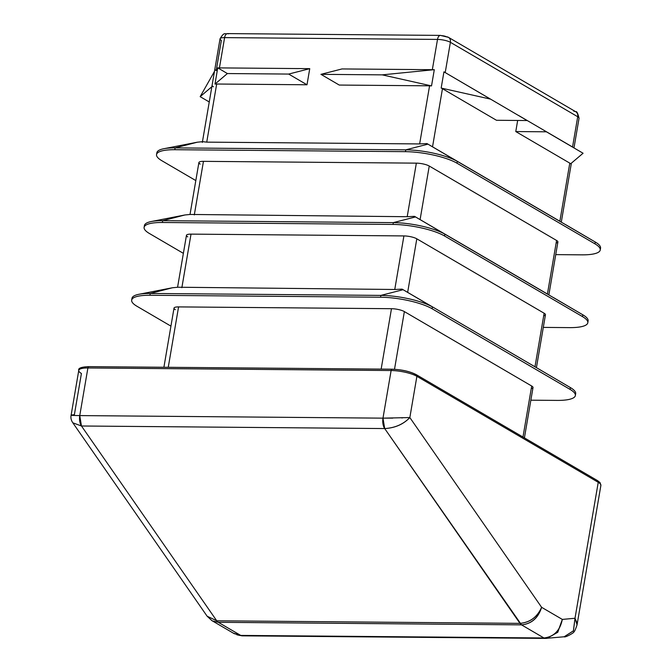 <?xml version="1.0" encoding="UTF-8"?>
<svg xmlns="http://www.w3.org/2000/svg" width="672" height="672" viewBox="0 0 672 672"><rect width="100%" height="100%" fill="white"/><g stroke="black" fill="none" stroke-linecap="round" stroke-linejoin="round"><path stroke-width="1.01" d="M242.197 635.838L242.189 635.838A9.526 5.065 90.5 0 0 242.458 635.83L240.719 635.41L218.299 622.306L216.745 620.794L81.472 425.998L79.758 415.59L382.981 418.152L391.121 370.532L382.981 418.152L409.844 417.556L416.892 376.312L409.844 417.556L541.615 607.312L562.33 619.416L575.005 618.257L598.24 482.311L416.892 376.312A19.051 4.704 -170.3 0 0 391.121 370.532L87.898 367.97L79.758 415.59C70.602 415.464 68.804 415.178 74.365 414.725L81.421 373.472A19.051 4.704 9.7 0 1 78.767 370.398A19.051 4.704 9.7 0 1 87.898 367.97A1.907 1.016 -89.5 0 1 88.88 366.635A1.907 1.016 -89.5 0 1 89.174 366.719A1.907 1.016 90.5 0 0 88.88 366.635A1.907 1.016 90.5 0 0 87.898 367.97L391.121 370.532A1.907 1.016 -89.5 0 1 392.104 369.197A1.907 1.016 -89.5 0 1 392.398 369.281A1.907 1.016 90.5 0 0 392.104 369.197A1.907 1.016 90.5 0 0 391.121 370.532A19.051 4.704 9.7 0 1 416.892 376.312A1.907 1.546 -59.7 0 0 416.245 374.648A1.907 1.546 120.3 0 1 416.892 376.312L598.24 482.311A1.907 1.546 -59.7 0 0 597.593 480.656A1.907 1.546 120.3 0 1 598.24 482.311A19.051 4.704 9.7 0 1 600.894 485.386A19.051 4.704 -170.3 0 0 598.24 482.311L575.005 618.257L577.105 623.255M392.398 369.281A17.144 4.234 9.7 0 1 415.59 374.48A1.907 1.546 120.3 0 1 416.245 374.648C409.87 371.406 401.822 369.583 392.104 369.197L88.88 366.635C81.329 366.937 77.952 368.197 78.767 370.398L71.123 415.145C70.56 417.799 71.131 420.361 72.836 422.814L81.472 425.998L384.695 428.56C395.027 427.98 403.41 424.318 409.844 417.556L409.735 417.564M596.938 480.48A1.907 1.546 120.3 0 1 597.593 480.656L416.245 374.648M215.326 69.905L216.191 70.652L221.365 40.37A9.526 2.352 9.7 0 1 220.038 38.833A9.526 2.352 9.7 0 1 224.608 37.624A5.712 3.041 -89.5 0 1 227.548 33.6A5.712 3.041 -89.5 0 1 228.43 33.852M437.506 39.421A5.712 3.041 -89.5 0 1 440.446 35.398A5.712 3.041 -89.5 0 1 441.336 35.658A3.814 0.941 9.7 0 1 446.485 36.809A5.712 4.628 120.3 0 1 448.442 37.338A5.712 4.628 120.3 0 1 450.391 42.311A5.712 4.628 -59.7 0 0 448.442 37.338L440.446 35.398A5.712 3.041 90.5 0 0 437.506 39.421A9.526 2.352 9.7 0 1 450.391 42.311L577.718 116.735A9.526 2.352 9.7 0 1 579.046 118.272A9.526 2.352 -170.3 0 0 577.718 116.735A5.712 4.628 -59.7 0 0 575.77 111.762A5.712 4.628 120.3 0 1 577.718 116.735L450.391 42.311A9.526 2.352 -170.3 0 0 437.506 39.421L432.331 69.695L434.297 69.678L431.525 85.907A9.526 2.352 -170.3 0 0 429.576 85.823L419.639 143.934L426.972 143.564L432.533 146.824L442.462 88.704A9.526 2.352 -170.3 0 0 441.168 88.066L443.94 71.837L445.217 72.584L450.391 42.311L445.217 72.584L443.94 71.837L441.168 88.066L490.468 99.112L443.94 71.837L490.468 99.112L441.168 88.066A9.526 2.352 9.7 0 1 442.462 88.704L496.482 120.28L527.125 120.54L445.217 72.584L527.125 120.54L496.482 120.28L442.462 88.704L432.533 146.824L559.86 221.248L569.789 163.136A9.526 2.352 9.7 0 1 570.671 163.766L583.078 153.241L546.42 131.813L515.777 131.561L569.789 163.136L515.777 131.561L546.42 131.813L583.078 153.241L570.671 163.766A9.526 2.352 -170.3 0 0 569.789 163.136L559.86 221.248L426.972 143.564L595.258 242.021L457.313 161.389A38.094 9.408 -170.3 0 0 405.762 149.839L427.955 144.152L426.972 143.564L419.639 143.934L429.576 85.823L339.251 85.058L429.576 85.823A9.526 2.352 9.7 0 1 431.525 85.907L434.297 69.678L382.217 74.861L431.525 85.907L382.217 74.861L320.93 74.34L339.251 85.058L320.93 74.34L382.217 74.861L434.297 69.678L432.331 69.695L437.506 39.421L224.608 37.624L437.506 39.421M440.446 35.398L227.548 33.6A5.712 3.041 90.5 0 0 224.608 37.624L219.433 67.897L309.75 68.662L306.995 84.781L216.678 84.017L206.741 142.136L419.639 143.934L206.741 142.136L216.678 84.017A9.526 2.352 -170.3 0 0 214.981 84.076L217.753 67.847L219.433 67.897L224.608 37.624A9.526 2.352 -170.3 0 0 220.038 38.833L202.331 142.43M573.821 111.233A5.712 4.628 120.3 0 1 575.77 111.762C576.71 111.006 577.802 113.173 579.046 118.272L573.989 147.857M342.006 68.939L432.331 69.695L342.006 68.939L320.93 74.34L342.006 68.939M156.887 153.695A38.094 9.408 9.7 0 1 163.834 148.722A38.094 9.408 9.7 0 1 175.123 147.89L174.812 149.713L405.451 151.662A38.094 9.408 9.7 0 1 457.002 163.212L594.947 243.844A38.094 9.408 9.7 0 1 600.239 249.984A38.094 9.408 9.7 0 1 581.977 254.848L555.736 254.621L581.977 254.848A38.094 9.408 -170.3 0 0 594.947 243.844L457.002 163.212A38.094 9.408 -170.3 0 0 405.451 151.662L174.812 149.713L175.123 147.89L197.316 142.204L202.667 141.666L206.741 142.136L202.667 141.666L197.316 142.204L175.123 147.89L405.762 149.839L175.123 147.89A38.094 9.408 -170.3 0 0 156.862 152.754L156.551 154.568A38.094 9.408 9.7 0 1 174.812 149.713A38.094 9.408 -170.3 0 0 161.851 160.717L195.812 180.575L161.851 160.717A38.094 9.408 9.7 0 1 156.551 154.568M306.995 84.781L309.75 68.662L288.666 74.071L306.995 84.781L288.666 74.071L227.38 73.55L214.981 84.076A9.526 2.352 9.7 0 1 216.678 84.017L306.995 84.781M213.436 86.772A9.526 2.352 9.7 0 1 212.554 86.134M211.856 86.73L200.155 96.659L209.252 101.976L200.155 96.659L211.856 86.73M214.469 71.417L200.155 96.659L214.469 71.417M219.433 67.897L217.753 67.847L227.38 73.55L288.666 74.071L309.75 68.662L219.433 67.897M217.753 67.847L214.981 84.076L227.38 73.55L217.753 67.847M573.443 147.538L518.532 115.441L572.544 147.008L577.718 116.735L572.544 147.008L573.443 147.538M517.667 120.456L515.777 131.561L517.667 120.456M200.214 164.094A9.526 2.352 9.7 0 1 203.456 161.347L416.354 163.145A9.526 2.352 9.7 0 1 429.248 166.034L556.576 240.458L547.42 294.025L548.68 294.756L414.532 216.342L582.817 314.798L444.872 234.175A38.094 9.408 -170.3 0 0 393.322 222.625L415.514 216.93L414.532 216.342L407.198 216.712L190.226 214.452L184.876 214.981L162.683 220.676L393.322 222.625L162.683 220.676A38.094 9.408 -170.3 0 0 144.421 225.532L144.11 227.346A38.094 9.408 9.7 0 1 162.372 222.491A38.094 9.408 -170.3 0 0 149.411 233.495L183.372 253.352L149.411 233.495A38.094 9.408 9.7 0 1 144.11 227.346M543.295 327.398L569.537 327.625A38.094 9.408 -170.3 0 0 582.506 316.621L444.562 235.99A38.094 9.408 -170.3 0 0 393.011 224.44L162.372 222.491L162.683 220.676L162.372 222.491L393.011 224.44L393.322 222.625L393.011 224.44A38.094 9.408 9.7 0 1 444.562 235.99L444.872 234.175L444.562 235.99L582.506 316.621L582.817 314.798L582.506 316.621A38.094 9.408 9.7 0 1 587.798 322.77A38.094 9.408 9.7 0 1 569.537 327.625L543.295 327.398M187.774 236.88A9.526 2.352 9.7 0 1 191.016 234.125L403.914 235.922A9.526 2.352 9.7 0 1 416.808 238.812L544.135 313.236A9.526 2.352 9.7 0 1 543.698 315.781M587.798 322.77L588.109 320.947A38.094 9.408 -170.3 0 0 582.817 314.798A38.094 9.408 9.7 0 1 582.868 314.832A38.094 9.408 9.7 0 1 587.773 321.829M415.514 216.93L393.322 222.625A38.094 9.408 9.7 0 1 444.872 234.175L415.514 216.93M144.446 226.472A38.094 9.408 9.7 0 1 151.393 221.508A38.094 9.408 9.7 0 1 162.683 220.676L184.876 214.981L190.226 214.452L407.198 216.712L414.532 216.342L547.42 294.025L556.576 240.458A9.526 2.352 9.7 0 1 556.139 243.004M405.451 151.662L405.762 149.839L405.451 151.662M457.002 163.212L457.313 161.389L457.002 163.212M594.947 243.844L595.258 242.021L594.947 243.844M600.239 249.984L600.55 248.17A38.094 9.408 -170.3 0 0 595.258 242.021A38.094 9.408 9.7 0 1 595.308 242.054A38.094 9.408 9.7 0 1 600.214 249.043M427.955 144.152L405.762 149.839A38.094 9.408 9.7 0 1 457.313 161.389L427.955 144.152M548.864 294.865L557.894 241.996A9.526 2.352 -170.3 0 0 556.576 240.458L429.248 166.034L420.092 219.601L429.248 166.034A9.526 2.352 -170.3 0 0 416.354 163.145L407.198 216.712L416.354 163.145L203.456 161.347L194.3 214.914L203.456 161.347A9.526 2.352 -170.3 0 0 198.895 162.565L190.016 214.469M575.358 395.548L575.669 393.725A38.094 9.408 -170.3 0 0 570.377 387.576L570.066 389.399L432.121 308.767L570.066 389.399A38.094 9.408 9.7 0 1 575.358 395.548A38.094 9.408 9.7 0 1 557.096 400.403L530.855 400.184L557.096 400.403A38.094 9.408 -170.3 0 0 570.066 389.399L570.377 387.576L536.424 367.643L545.454 314.773A9.526 2.352 -170.3 0 0 544.135 313.236L534.979 366.803L536.239 367.534L402.091 289.12L394.758 289.489L177.786 287.23L172.435 287.759L150.242 293.454L380.881 295.403L403.074 289.708L402.091 289.12L432.432 306.953A38.094 9.408 -170.3 0 0 380.881 295.403L150.242 293.454A38.094 9.408 -170.3 0 0 131.981 298.309L131.67 300.132A38.094 9.408 9.7 0 1 149.932 295.268A38.094 9.408 -170.3 0 0 136.97 306.272L170.932 326.13L136.97 306.272A38.094 9.408 9.7 0 1 131.67 300.132M132.006 299.25A38.094 9.408 9.7 0 1 138.953 294.286A38.094 9.408 9.7 0 1 150.242 293.454L149.932 295.268L380.57 297.217A38.094 9.408 9.7 0 1 432.121 308.767A38.094 9.408 -170.3 0 0 380.57 297.217L149.932 295.268L150.242 293.454L172.435 287.759L177.786 287.23L394.758 289.489L402.091 289.12L534.979 366.803L544.135 313.236L416.808 238.812L407.652 292.379L416.808 238.812A9.526 2.352 -170.3 0 0 403.914 235.922L394.758 289.489L403.914 235.922L191.016 234.125L181.86 287.692L191.016 234.125A9.526 2.352 -170.3 0 0 186.455 235.343L177.576 287.246M175.333 309.658A9.526 2.352 9.7 0 1 178.576 306.902L391.474 308.7A9.526 2.352 9.7 0 1 404.368 311.59L531.695 386.022A9.526 2.352 9.7 0 1 531.258 388.567M380.57 297.217L380.881 295.403L380.57 297.217M432.121 308.767L432.432 306.953L432.121 308.767M536.424 367.643L570.377 387.576A38.094 9.408 9.7 0 1 570.427 387.61A38.094 9.408 9.7 0 1 575.333 394.607M403.074 289.708L380.881 295.403A38.094 9.408 9.7 0 1 432.432 306.953L403.074 289.708M524.412 437.884L533.014 387.551A9.526 2.352 -170.3 0 0 531.695 386.022L522.976 437.035L531.695 386.022L404.368 311.59L394.506 369.272L404.368 311.59A9.526 2.352 -170.3 0 0 391.474 308.7L381.15 369.104L391.474 308.7L178.576 306.902L168.252 367.307L178.576 306.902A9.526 2.352 -170.3 0 0 174.014 308.12L163.901 367.265M402.486 417.9L401.713 417.925M392.75 418.118L382.981 418.152L384.695 428.56L521.522 624.868C531.552 623.902 538.247 618.047 541.615 607.312C537.306 617.131 530.09 622.482 519.968 623.356C530.048 622.415 537.264 617.064 541.615 607.312L409.844 417.556C403.376 424.267 394.993 427.93 384.695 428.56A9.526 5.065 -89.5 0 1 382.981 418.152L79.758 415.59L87.898 367.97A19.051 4.704 -170.3 0 0 78.767 370.398M545.681 638.392L547.042 638.333L557.718 632.31L562.33 619.416C559.994 630.764 553.871 636.947 543.942 637.972L545.412 638.4A9.526 5.065 -89.5 0 1 543.942 637.972C553.812 636.863 559.936 630.68 562.33 619.416L541.615 607.312C538.196 617.971 531.502 623.826 521.522 624.868L543.942 637.972L240.719 635.41L236.939 634.838M233.47 633.2L240.719 635.41A9.526 5.065 90.5 0 0 242.189 635.838L545.412 638.4L564.144 636.77C564.934 637.921 574.963 632.31 573.787 631.89C574.4 631.898 575.492 629.546 577.055 624.826L575.005 618.257L573.401 630.882L564.144 636.77L573.46 630.79L575.005 618.257L562.33 619.416L557.794 632.226L546.932 638.341M242.458 635.83L238.56 635.225M242.189 635.838L234.133 633.612L211.873 620.609L207.127 616.207L216.745 620.794A9.526 5.065 90.5 0 0 218.299 622.306L240.719 635.41L543.942 637.972L521.522 624.868L218.299 622.306L212.478 620.936M74.365 414.725C68.922 415.17 70.72 415.464 79.758 415.59A9.526 5.065 90.5 0 0 81.472 425.998L216.745 620.794L519.968 623.356L216.745 620.794M218.299 622.306L521.522 624.868A9.526 5.065 -89.5 0 1 519.968 623.356L384.695 428.56L81.472 425.998M597.593 480.656L600.037 482.605L600.894 485.386L577.055 624.809M227.548 33.6C225.296 34.818 224.582 30.895 220.038 38.833M448.442 37.338L575.77 111.762M582.868 314.832L553.459 297.562M151.393 221.508L184.876 214.981M595.308 242.054L565.9 224.784M163.834 148.722L197.316 142.204M571.368 163.178L561.338 221.869M570.427 387.61L541.019 370.339M138.953 294.286L172.435 287.759M207.127 616.207L72.828 422.814"/></g></svg>
